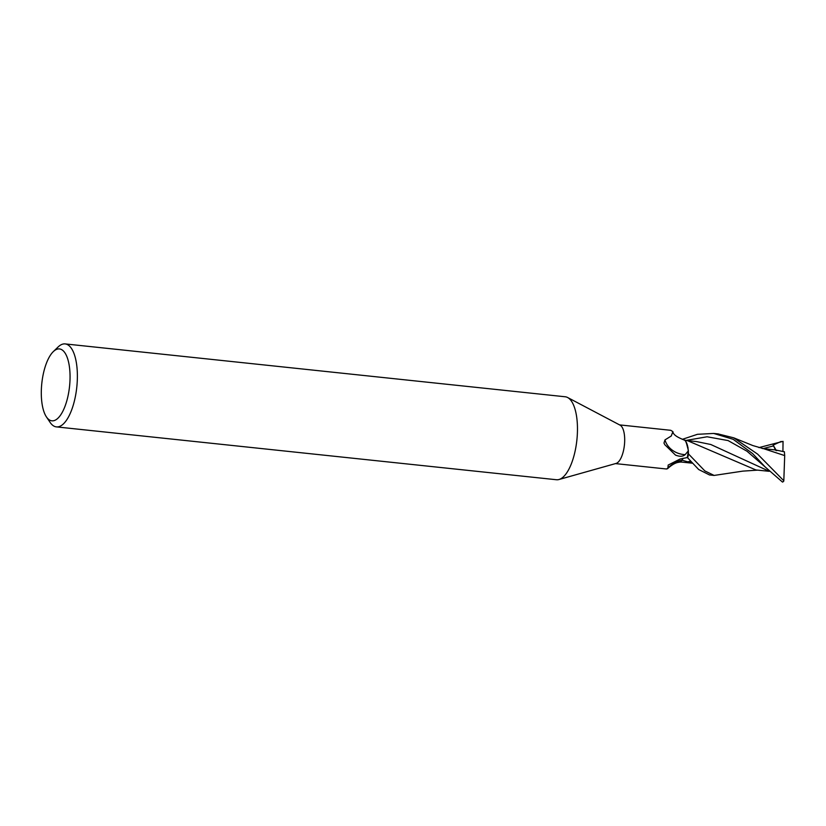<?xml version="1.0" encoding="UTF-8"?>
<svg xmlns="http://www.w3.org/2000/svg" width="826" height="826" viewBox="0 0 826 826"><rect width="100%" height="100%" fill="white"/><g stroke="black" fill="none" stroke-linecap="round" stroke-linejoin="round"><path stroke-width="1.24" d="M53.329 351.597L58.068 347.013A41.713 16.097 96 0 1 65.161 343.915L565.252 396.779A41.713 16.097 96 0 1 567.638 397.523A41.713 16.097 96 0 1 577.467 430.15A41.713 16.097 96 0 1 558.975 479.514A41.713 16.097 96 0 1 556.487 479.741L56.395 426.887A41.713 16.097 96 0 1 50.097 422.375L46.421 416.903A36.148 13.949 96 0 1 41.3 391.885A36.148 13.949 96 0 1 53.329 351.597A36.148 13.949 96 0 1 70.055 377.833A36.148 13.949 96 0 1 61.558 413.558A36.148 13.949 96 0 1 46.421 416.903M567.638 397.523L620.109 425.173A19.463 7.517 96 0 1 624.693 440.403A19.463 7.517 96 0 1 616.062 463.438L558.975 479.514M65.161 343.915A41.713 16.097 96 0 1 77.376 377.296A41.713 16.097 96 0 1 56.395 426.887M757.618 470.139L742.863 471.119L714.118 475.435L704.857 470.934L688.461 453.908L687.965 447.403L685.756 441.435L687.965 447.403L688.461 453.711A20.784 8.023 96 0 1 687.697 457.893L698.682 469.519L709.513 474.94M672.911 431.647C673.014 434.3 676.504 436.954 683.381 439.628A17.893 6.907 96 0 1 686.158 442.096A17.893 6.907 96 0 1 688.275 450.955L685.146 454.651C682.906 456.633 679.684 456.768 675.472 455.074L664.796 444.698L663.97 443.066L664.971 439.907L671.239 436.014L672.911 431.647L670.753 430.305L619.572 424.894M685.146 454.651A21.538 19.05 5.2 0 1 664.971 439.907M676.143 455.394L675.472 455.074M688.275 450.955A19.463 7.517 96 0 1 687.253 457.449L687.697 457.883A20.784 8.023 96 0 0 688.461 453.711L688.326 450.294L686.158 442.096M615.473 463.603L666.665 469.013L667.935 467.898L668.172 465.069L680.056 459.039L687.232 457.552A19.463 7.517 96 0 0 687.253 457.449M667.935 467.898A22.694 14.197 132.8 0 1 682.1 460.185A8.972 3.459 96 0 1 682.937 458.285L682.121 460.216L679.447 461.837M682.1 460.185A17.893 6.907 96 0 1 680.407 461.734A17.893 6.907 96 0 1 678.838 462.281C675.637 462.612 671.858 464.759 667.501 468.745M692.384 463.18L682.173 460.237L679.499 461.837L682.173 460.237L683.05 458.265L682.121 460.216M764.432 448.952L784.7 455.591L783.812 480.773L757.618 454.124L733.684 437.811L717.918 433.887M682.266 439.349L697.443 434.311L713.685 433.444L733.178 439.308L752.631 453.598L765.072 466.876L782.511 482.085A20.857 8.053 96 0 0 783.657 481.331L783.812 480.763M758.908 447.609L783.048 441.352L782.914 451.554M686.716 461.879L690.794 461.331M781.138 441.435L773.157 445.09L775.469 449.953L762.14 448.466M773.601 445.885L763.183 448.58M687.697 457.883L687.717 457.914A20.857 8.043 96 0 0 688.461 453.908M784.39 451.739L784.7 455.745M775.469 449.953L784.39 451.781M769.212 471.305L755.945 469.963L687.986 440.877M769.161 471.254L710.783 444.502L696.37 441.549L685.993 440.444L707.087 436.778L728.078 440.568L746.983 451.213L765.072 466.876M773.157 445.09L776.347 450.614M713.685 433.444L718.517 433.949M681.636 462.075L679.736 462.075M764.804 449.024L752.837 445.565L733.684 437.811M775.903 450.48L777.008 450.562M687.129 457.336L688.368 458.626M692.415 463.21L680.087 461.91M688.388 440.96L683.649 439.866M709.307 474.919L714.118 475.435"/></g></svg>
